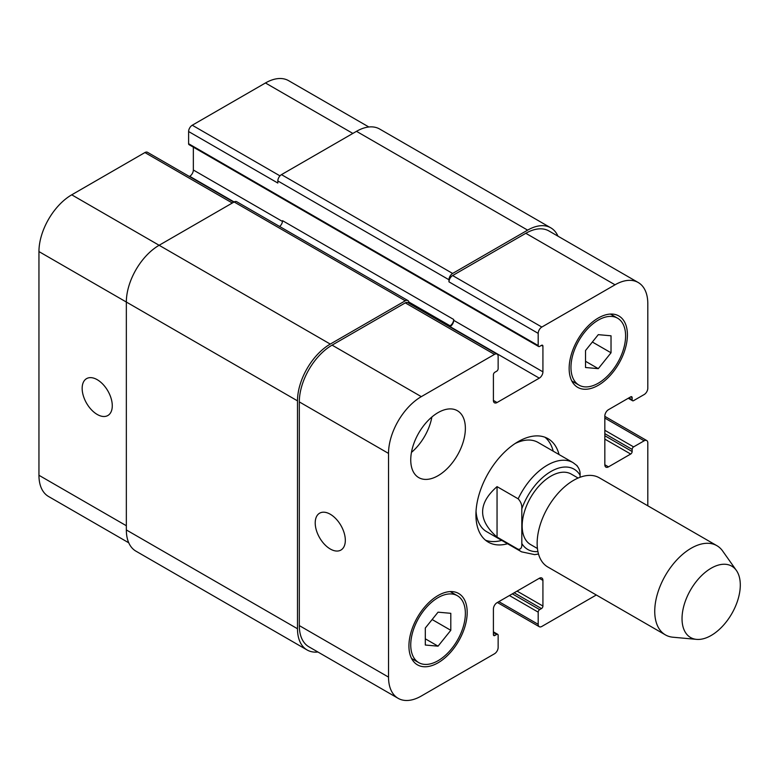 <?xml version="1.0" encoding="UTF-8"?>
<svg xmlns="http://www.w3.org/2000/svg" width="779" height="779" viewBox="0 0 779 779"><rect width="100%" height="100%" fill="white"/><g stroke="black" fill="none" stroke-linecap="round" stroke-linejoin="round"><path stroke-width="1.17" d="M497.051 537.091C477.809 520.265 477.809 503.448 497.051 486.632L518.171 498.823C520.898 501.803 522.115 505.133 521.813 508.814L521.813 543.489C522.115 547.53 520.898 549.468 518.171 549.283L497.051 537.091L497.051 486.632M580.073 477.264L580.073 475.18C580.384 471.49 579.167 468.16 576.431 465.19M578.115 478.053L571.28 474.099A40.683 23.487 120 0 0 550.938 476.115A40.683 23.487 120 0 0 524.364 511.969A40.683 23.487 120 0 0 530.596 544.57L537.432 548.513M544.979 437.243A59.74 34.49 -60 0 1 553.226 451.187M501.725 540.392A59.74 34.49 -60 0 1 485.531 540.217M507.557 543.752A59.74 34.49 -60 0 1 488.297 542.145A59.74 34.49 -60 0 1 479.143 494.276A59.74 34.49 -60 0 1 518.171 441.635A59.74 34.49 -60 0 1 548.036 438.684A59.74 34.49 -60 0 1 559.049 454.556M515.143 443.504A51.502 29.729 -60 0 1 538.094 442.453L573.052 462.638A51.502 29.729 120 0 0 547.296 465.19A51.502 29.729 120 0 0 518.171 498.823M518.171 549.283A51.502 29.729 120 0 0 521.55 551.834L486.593 531.648A51.502 29.729 -60 0 1 476.037 511.248M736.369 570.423L722.659 551.016A51.502 29.729 120 0 0 716.904 545.689L599.314 477.8A51.502 29.729 120 0 0 573.558 480.351A51.502 29.729 120 0 0 539.915 525.728A51.502 29.729 120 0 0 547.812 566.995L665.402 634.885A51.502 29.729 120 0 0 672.9 637.212L696.562 639.374A41.199 23.789 120 0 0 731.763 613.735A41.199 23.789 120 0 0 736.369 570.423A41.199 23.789 120 0 0 711.169 568.203A41.199 23.789 120 0 0 683.027 609.353A41.199 23.789 120 0 0 696.562 639.374M716.904 545.689A51.502 29.729 120 0 0 691.158 548.241A51.502 29.729 120 0 0 657.515 593.617A51.502 29.729 120 0 0 665.402 634.885M330.267 549A21.286 12.289 60 0 1 316.362 530.246A21.286 12.289 60 0 1 319.624 513.186A21.286 12.289 60 0 1 340.91 525.474A21.286 12.289 60 0 1 340.91 550.062A21.286 12.289 60 0 1 330.267 549M97.209 414.447A21.286 12.289 60 0 1 83.304 395.693A21.286 12.289 60 0 1 86.566 378.633A21.286 12.289 60 0 1 107.862 390.922A21.286 12.289 60 0 1 107.862 415.509A21.286 12.289 60 0 1 97.209 414.447M233.817 202.15L147.494 152.304A5.151 2.97 120 0 0 144.913 152.557L71.726 194.818A46.351 26.759 120 0 0 38.95 251.578L38.95 475.278A46.351 26.759 120 0 0 48.551 496.496L128.759 542.807M193.348 147.163L193.348 170.007A5.151 2.97 -60 0 1 189.706 176.317L189.394 176.502M368.837 126.987L288.619 80.675A46.351 26.759 120 0 0 265.454 82.973L192.257 125.224A5.151 2.97 120 0 0 188.615 131.534L188.615 143.725A2.064 1.188 120 0 0 189.044 144.67L538.62 346.499A2.064 1.188 120 0 0 539.652 346.402L541.473 345.35A2.064 1.188 -60 0 1 542.505 345.243A2.064 1.188 -60 0 1 542.924 346.188L542.924 371.836A5.151 2.97 -60 0 1 539.292 378.146L497.051 402.529A5.151 2.97 -60 0 1 494.47 402.792A5.151 2.97 -60 0 1 493.409 400.435L493.409 374.777A2.064 1.188 -60 0 1 494.86 372.255L496.681 371.203A2.064 1.188 120 0 0 498.141 368.681L498.141 356.49A5.151 2.97 120 0 0 497.07 354.133A5.151 2.97 120 0 0 494.499 354.387L421.303 396.647A46.351 26.759 120 0 0 388.526 453.407L388.526 677.107A46.351 26.759 120 0 0 398.127 698.325A46.351 26.759 120 0 0 421.303 696.027L494.499 653.776A5.151 2.97 120 0 0 498.141 647.466L498.141 635.274A2.064 1.188 120 0 0 497.713 634.33A2.064 1.188 120 0 0 496.681 634.427L494.86 635.479A2.064 1.188 -60 0 1 493.828 635.586A2.064 1.188 -60 0 1 493.409 634.642L493.409 608.993A5.151 2.97 -60 0 1 497.051 602.683L539.292 578.291A5.151 2.97 -60 0 1 541.863 578.037A5.151 2.97 -60 0 1 542.924 580.394L542.924 606.043A2.064 1.188 -60 0 1 541.473 608.574L539.652 609.626A2.064 1.188 120 0 0 538.192 612.148L538.192 624.339A5.151 2.97 120 0 0 539.263 626.696A5.151 2.97 120 0 0 541.833 626.443L596.305 594.99M411.448 452.404A38.619 22.299 120 0 0 431.887 416.999M410.747 459.931A38.619 22.299 -60 0 1 427.603 421.059A38.619 22.299 -60 0 1 457.37 410.708A38.619 22.299 -60 0 1 457.37 455.306A38.619 22.299 -60 0 1 418.742 477.605A38.619 22.299 -60 0 1 410.747 459.931M585.535 350.521L598.282 334.658L611.028 335.798L611.028 352.79L598.282 368.652L585.535 367.513L585.535 350.521M598.282 368.652L585.535 361.29M611.028 352.79L592.361 342.02M425.305 628.03L438.051 612.177L450.798 613.316L450.798 630.308L438.051 646.171L425.305 645.031L425.305 628.03M438.051 646.171L425.305 638.809M450.798 630.308L432.141 619.539M570.968 367.425A38.619 22.299 120 0 0 578.972 385.108A38.619 22.299 120 0 0 617.591 362.81A38.619 22.299 120 0 0 617.591 318.202A38.619 22.299 120 0 0 587.824 328.553A38.619 22.299 120 0 0 570.968 367.425M569.147 368.477A41.199 23.789 -60 0 1 587.132 327.014A41.199 23.789 -60 0 1 618.877 315.972A41.199 23.789 -60 0 1 618.877 363.55A41.199 23.789 -60 0 1 577.677 387.338A41.199 23.789 -60 0 1 569.147 368.477M410.747 644.944A38.619 22.299 120 0 0 418.742 662.617A38.619 22.299 120 0 0 457.37 640.319A38.619 22.299 120 0 0 457.37 595.721A38.619 22.299 120 0 0 427.603 606.072A38.619 22.299 120 0 0 410.747 644.944M408.926 645.995A41.199 23.789 -60 0 1 426.902 604.533A41.199 23.789 -60 0 1 458.656 593.491A41.199 23.789 -60 0 1 458.656 641.068A41.199 23.789 -60 0 1 417.456 664.847A41.199 23.789 -60 0 1 408.926 645.995M647.807 505.795L647.807 442.9A5.151 2.97 120 0 0 646.736 440.544A5.151 2.97 120 0 0 644.165 440.797L633.6 446.893A2.064 1.188 120 0 0 632.149 449.415L632.149 451.518A2.064 1.188 -60 0 1 630.688 454.04L608.477 466.864A5.151 2.97 -60 0 1 605.896 467.127A5.151 2.97 -60 0 1 604.835 464.761L604.835 415.986A5.151 2.97 -60 0 1 608.477 409.686L630.688 396.862A2.064 1.188 -60 0 1 631.72 396.754A2.064 1.188 -60 0 1 632.149 397.699L632.149 399.802A2.064 1.188 120 0 0 632.567 400.747A2.064 1.188 120 0 0 633.6 400.64L644.165 394.544A5.151 2.97 120 0 0 647.807 388.234L647.807 303.722A46.351 26.759 120 0 0 638.205 282.504A46.351 26.759 120 0 0 615.03 284.802L541.833 327.053A5.151 2.97 120 0 0 538.192 333.363L538.192 345.555A2.064 1.188 120 0 0 538.62 346.499M398.127 698.325L308.912 646.813A46.351 26.759 -60 0 1 299.311 625.595L299.311 401.906A46.351 26.759 -60 0 1 332.088 345.136L405.284 302.875A5.151 2.97 -60 0 1 407.855 302.622L497.07 354.133M448.977 279.758A5.151 2.97 -60 0 1 452.618 273.448L527.636 230.136A46.351 26.759 -60 0 1 550.811 227.838L379.655 129.032A46.351 26.759 120 0 0 356.49 131.33L281.472 174.632A5.151 2.97 120 0 0 277.83 180.942L448.977 279.758L448.977 281.852A5.151 2.97 -60 0 1 452.618 275.552L525.815 233.291A46.351 26.759 -60 0 1 548.991 230.993L638.205 282.504M449.756 326.82L450.067 326.635A5.151 2.97 120 0 0 453.709 320.335L453.709 319.487A5.151 2.97 120 0 1 450.067 325.797L449.035 326.401M317.92 652.013A46.351 26.759 -60 0 1 307.092 649.968A46.351 26.759 -60 0 1 297.49 628.75L297.49 400.854A46.351 26.759 -60 0 1 330.267 344.084L405.284 300.782A5.151 2.97 -60 0 1 407.855 300.519A5.151 2.97 -60 0 1 408.926 302.875L408.926 303.245M550.811 227.838A46.351 26.759 -60 0 1 557.988 236.193M407.855 300.519L236.709 201.712A5.151 2.97 120 0 0 234.128 201.965L159.12 245.278A46.351 26.759 120 0 0 126.344 302.038L126.344 529.944A46.351 26.759 120 0 0 135.945 551.162L307.092 649.968M453.709 319.487L282.563 220.681A5.151 2.97 -60 0 1 279.632 226.494M277.83 180.942L277.83 183.046L188.615 131.534M521.813 543.489A46.351 26.759 120 0 0 537.919 551.581M580.073 475.18A46.351 26.759 120 0 0 550.938 471.49A46.351 26.759 120 0 0 521.813 508.814M299.311 625.595L388.526 677.107M539.292 578.291L542.924 580.394M498.862 601.631L538.192 624.339M604.835 418.089L644.165 440.797M604.835 464.761L608.477 466.864M525.815 233.291L615.03 284.802M452.618 275.552L541.833 327.053M448.977 281.852L538.192 333.363M450.067 326.635L539.292 378.146M453.709 320.335L542.924 371.836M493.409 400.435L497.051 402.529M405.284 302.875L494.499 354.387M332.088 345.136L421.303 396.647M299.311 401.906L388.526 453.407M126.344 525.737L38.95 475.278M352.848 133.423L265.454 82.973M279.973 175.869L192.257 125.224M282.504 221.479L193.348 170.007M405.284 300.782L189.706 176.317M232.308 203.017L144.913 152.557M330.267 344.084L71.726 194.818M297.49 400.854L38.95 251.578M408.829 301.989L450.067 325.797M541.473 345.35L542.924 346.188M188.615 143.725L538.192 345.555M281.472 174.632L452.618 273.448M356.49 131.33L527.636 230.136M628.867 397.913L632.149 399.802M630.688 396.862L632.149 397.699M604.835 439.113L630.688 454.04M604.835 435.753L632.149 451.518M604.835 433.65L632.149 449.415M604.835 430.29L633.6 446.893M509.427 595.536L538.192 612.148M512.339 593.851L539.652 609.626M514.159 592.8L541.473 608.574M517.071 591.125L542.924 606.043M493.409 634.642L494.86 635.479M493.409 632.538L496.681 634.427M126.344 529.944L297.49 628.75M521.55 551.834L534.628 554.619L538.513 554.054M577.161 465.745L573.052 462.638M617.591 318.202L610.424 314.064M578.972 385.108L571.796 380.97M457.37 595.721L450.194 591.582M418.742 662.617L411.575 658.479M539.263 626.696L497.362 602.498M646.736 440.544L604.835 416.346M628.264 398.254L632.567 400.747M493.409 631.837L497.713 634.33"/></g></svg>
